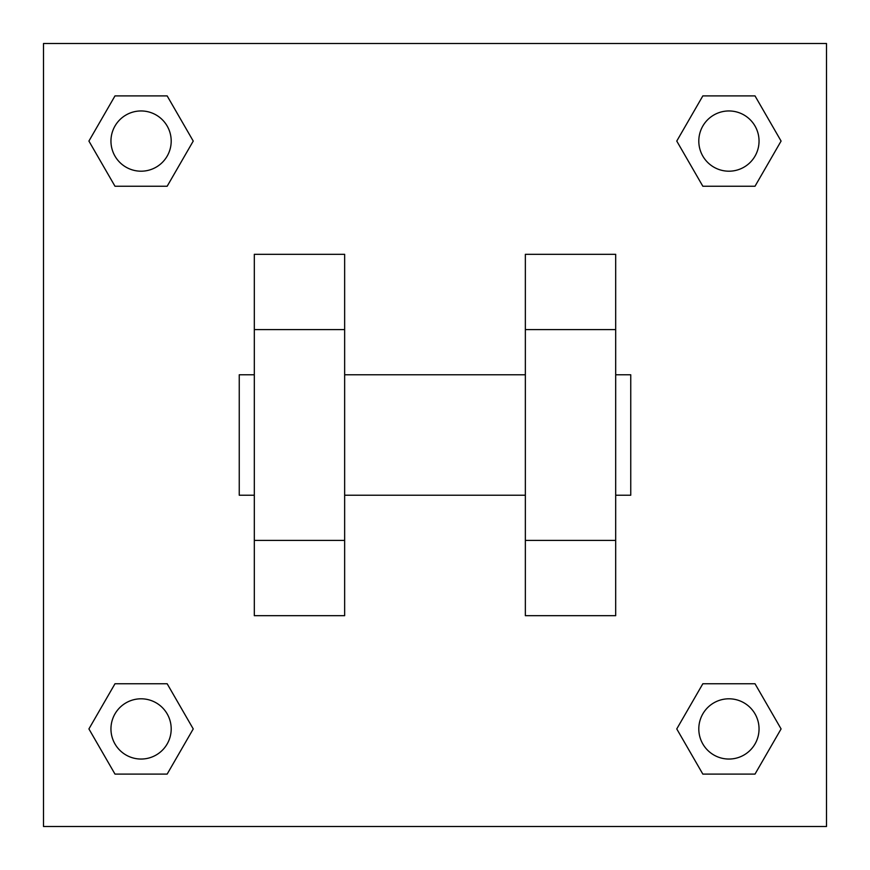 <?xml version="1.0" encoding="UTF-8"?>
<svg xmlns="http://www.w3.org/2000/svg" width="870" height="870" viewBox="0 0 870 870"><rect width="100%" height="100%" fill="white"/><g stroke="black" fill="none" stroke-linecap="round" stroke-linejoin="round"><path stroke-width="1.3" d="M193.238 141.07L167.16 186.245L114.992 186.245L88.914 141.07L114.992 95.896L167.16 95.896L193.238 141.07L167.16 186.245L152.457 186.245M152.457 683.755L167.16 683.755L193.238 728.929L167.16 774.104L114.992 774.104L88.914 728.929L114.992 683.755L167.16 683.755M717.543 186.245L702.84 186.245L676.762 141.07L702.84 95.896L755.008 95.896L781.086 141.07L755.008 186.245L702.84 186.245M676.762 728.929L702.84 683.755L755.008 683.755L781.086 728.929L755.008 774.104L702.84 774.104L676.762 728.929L702.84 683.755L717.543 683.755M43.5 43.5L826.5 43.5L826.5 826.5L43.5 826.5L43.5 43.5M344.65 254.312L344.65 615.688L254.312 615.688L254.312 254.312L344.65 254.312M525.349 615.688L525.349 254.312L615.688 254.312L615.688 615.688L525.349 615.688M615.688 495.226L630.75 495.226L630.75 374.774L615.688 374.774M254.312 374.774L239.25 374.774L239.25 495.226L254.312 495.226M254.312 329.599L344.65 329.599M525.349 329.599L615.688 329.599M254.312 540.4L344.65 540.4M525.349 540.4L615.688 540.4M755.008 774.104L702.84 774.104L755.008 774.104L781.086 728.929M702.84 683.755L755.008 683.755L702.84 683.755M759.042 728.929A30.113 30.113 0 0 0 713.868 702.84A30.113 30.113 0 0 0 713.868 755.008A30.113 30.113 0 0 0 759.042 728.929M88.914 728.929L114.992 683.755M167.16 774.104L114.992 774.104L167.16 774.104L193.238 728.929M171.194 728.929A30.113 30.113 0 0 0 126.019 702.84A30.113 30.113 0 0 0 126.019 755.008A30.113 30.113 0 0 0 171.194 728.929M676.762 141.07L702.84 95.896L755.008 95.896L702.84 95.896M781.086 141.07L755.008 186.245M759.042 141.07A30.113 30.113 0 0 0 713.868 114.992A30.113 30.113 0 0 0 713.868 167.16A30.113 30.113 0 0 0 759.042 141.07M88.914 141.07L114.992 95.896L167.16 95.896L114.992 95.896M167.16 186.245L114.992 186.245L167.16 186.245M171.194 141.07A30.113 30.113 0 0 0 126.019 114.992A30.113 30.113 0 0 0 126.019 167.16A30.113 30.113 0 0 0 171.194 141.07M344.65 495.226L525.349 495.226M344.65 374.774L525.349 374.774"/></g></svg>

